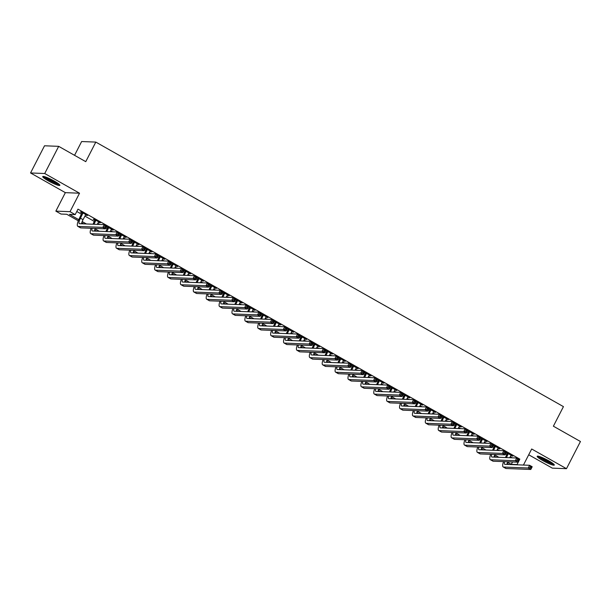 <?xml version="1.0" encoding="UTF-8"?>
<svg xmlns="http://www.w3.org/2000/svg" width="611" height="611" viewBox="0 0 611 611"><rect width="100%" height="100%" fill="white"/><g stroke="black" fill="none" stroke-linecap="round" stroke-linejoin="round"><path stroke-width="0.92" d="M48.307 180.848A9.623 1.314 -152.8 0 0 59.855 185.37A9.623 1.314 -152.8 0 0 54.287 181.085A9.623 1.314 -152.8 0 0 42.739 176.571A9.623 1.314 -152.8 0 0 48.307 180.848M542.751 460.564A9.623 1.314 -152.8 0 0 554.292 465.078A9.623 1.314 -152.8 0 0 548.724 460.793A9.623 1.314 -152.8 0 0 537.176 456.28A9.623 1.314 -152.8 0 0 542.751 460.564M78.3 220.8L66.752 214.27L61.008 214.049L55.853 211.131L70.028 211.681L75.184 214.598L69.433 214.377L78.781 219.662M65.354 192.648L79.522 193.206L44.718 173.516L58.687 146.342L44.519 145.785L30.55 172.959L65.354 192.648L55.853 211.131M74.557 155.316L81.637 141.538L95.812 142.088L563.441 406.628L553.383 426.195L580.45 441.509L566.481 468.683L531.685 448.993L523.436 465.047M528.714 454.775L552.313 468.133L566.481 468.683M44.718 173.516L30.55 172.959M518.632 459.075L519.824 459.121L77.971 209.161L75.184 214.598M76.772 211.505L81.538 214.201M84.868 216.088L94.422 221.495M97.76 223.382L99.715 224.489M105.886 227.979L107.315 228.789M110.652 230.675L112.6 231.775M118.778 235.273L120.207 236.075M123.537 237.962L125.492 239.069M131.671 242.567L133.091 243.369M136.429 245.255L138.384 246.363M144.555 249.853L145.983 250.663M149.321 252.549L151.268 253.649M157.447 257.147L158.875 257.957M162.205 259.843L164.16 260.943M170.339 264.441L171.76 265.243M175.097 267.129L177.045 268.237M183.224 271.735L184.652 272.537M187.982 274.423L189.937 275.53M196.116 279.021L197.536 279.83M200.874 281.717L202.829 282.817M209.008 286.315L210.428 287.117M213.766 289.003L215.714 290.11M221.892 293.608L223.32 294.41M226.65 296.297L228.606 297.404M234.784 300.895L236.205 301.704M239.543 303.591L241.498 304.698M247.676 308.188L249.097 308.998M252.435 310.884L254.382 311.984M260.561 315.482L261.989 316.284M265.319 318.171L267.274 319.278M273.453 322.776L274.874 323.578M278.211 325.464L280.166 326.572M286.345 330.062L287.766 330.872M291.103 332.758L293.051 333.858M299.23 337.356L300.658 338.166M303.988 340.052L305.943 341.152M312.122 344.65L313.542 345.452M316.88 347.338L318.835 348.446M325.014 351.936L326.434 352.746M329.772 354.632L331.72 355.739M337.898 359.23L339.326 360.039M342.656 361.926L344.612 363.026M350.79 366.524L352.211 367.326M355.549 369.212L357.504 370.319M363.675 373.817L365.103 374.619M368.441 376.506L370.388 377.613M376.567 381.104L377.995 381.913M381.325 383.8L383.28 384.899M389.459 388.397L390.88 389.207M394.217 391.093L396.165 392.193M402.344 395.691L403.772 396.493M407.102 398.38L409.057 399.487M415.236 402.985L416.664 403.787M419.994 405.673L421.949 406.781M428.128 410.271L429.548 411.081M432.886 412.967L434.833 414.067M441.012 417.565L442.44 418.367M445.77 420.253L447.726 421.361M453.904 424.859L455.325 425.661M458.662 427.547L460.618 428.655M466.796 432.145L468.217 432.955M471.555 434.841L473.502 435.948M479.681 439.439L481.109 440.248M484.439 442.135L486.394 443.235M492.573 446.733L493.993 447.535M497.331 449.421L499.286 450.528M505.465 454.026L506.886 454.828M510.223 456.715L512.171 457.822M510.842 455.5L512.85 456.134L506.183 452.614M506.084 452.812L507.39 453.545M497.957 448.214L499.958 448.841L493.298 445.327M493.192 445.518L494.498 446.259M485.065 440.921L487.066 441.554L480.406 438.034M480.307 438.232L481.605 438.965M472.173 433.627L474.182 434.261L467.514 430.74M467.415 430.938L468.721 431.672M459.289 426.341L461.29 426.967L454.63 423.446M454.523 423.644L455.829 424.385M446.397 419.047L448.398 419.673L441.738 416.16M441.638 416.351L442.937 417.092M433.505 411.753L435.513 412.387L428.846 408.866M428.746 409.065L430.052 409.798M420.62 404.459L422.621 405.093L415.961 401.572M415.862 401.771L417.16 402.504M407.728 397.173L409.737 397.799L403.069 394.286M402.97 394.477L404.268 395.218M394.836 389.879L396.845 390.505L390.177 386.992M390.078 387.183L391.384 387.924M381.951 382.585L383.952 383.219L377.293 379.698M377.193 379.897L378.492 380.63M369.059 375.299L371.068 375.925L364.4 372.405M364.301 372.603L365.599 373.336M356.167 368.005L358.176 368.632L351.516 365.118M351.409 365.309L352.715 366.05M343.283 360.711L345.284 361.345L338.624 357.825M338.525 358.023L339.823 358.756M330.391 353.418L332.399 354.052L325.732 350.531M325.632 350.729L326.931 351.462M317.499 346.132L319.507 346.758L312.847 343.237M312.74 343.435L314.046 344.176M304.614 338.838L306.615 339.464L299.955 335.951M299.856 336.142L301.154 336.882M291.722 331.544L293.731 332.178L287.063 328.657M286.964 328.855L288.27 329.589M278.83 324.25L280.839 324.884L274.179 321.363M274.072 321.562L275.378 322.295M265.945 316.964L267.946 317.59L261.287 314.077M261.187 314.268L262.486 315.009M253.053 309.67L255.062 310.304L248.394 306.783M248.295 306.982L249.601 307.715M240.169 302.376L242.17 303.01L235.51 299.489M235.403 299.688L236.709 300.421M227.277 295.09L229.278 295.716L222.618 292.195M222.519 292.394L223.817 293.135M214.385 287.796L216.393 288.423L209.726 284.909M209.626 285.1L210.932 285.841M201.5 280.502L203.501 281.136L196.841 277.615M196.742 277.814L198.04 278.547M188.608 273.209L190.617 273.843L183.949 270.322M183.85 270.52L185.148 271.253M175.716 265.922L177.725 266.549L171.057 263.028M170.958 263.226L172.264 263.967M162.832 258.629L164.833 259.255L158.173 255.742M158.073 255.933L159.372 256.673M149.939 251.335L151.948 251.969L145.281 248.448M145.181 248.646L146.48 249.38M137.047 244.049L139.056 244.675L132.396 241.154M132.289 241.353L133.595 242.086M124.163 236.755L126.164 237.381L119.504 233.868M119.405 234.059L120.703 234.8M111.271 229.461L113.279 230.095L106.612 226.574M106.513 226.773L107.811 227.506M98.379 222.167L100.387 222.801L94.201 219.303L93.246 219.265L94.926 220.212M85.494 214.881L87.495 215.507L81.309 212.009L80.354 211.971L82.034 212.926M79.522 193.206L70.028 211.681M519.824 459.121L517.028 464.559L517.486 464.818M58.687 146.342L85.754 161.655L95.812 142.088M506.97 464.161L508.604 464.23L507.138 463.398M496.178 457.196L494.246 456.104M483.286 449.902L481.361 448.818M470.394 442.616L468.469 441.524M457.509 435.322L455.577 434.23M444.617 428.028L442.692 426.936M431.725 420.742L429.8 419.65M418.841 413.448L416.908 412.356M405.948 406.155L404.024 405.062M393.056 398.861L391.132 397.776M380.172 391.575L378.24 390.482M367.28 384.281L365.355 383.189M354.388 376.987L352.463 375.895M341.503 369.693L339.571 368.609M328.611 362.407L326.686 361.315M315.727 355.113L313.794 354.021M302.835 347.819L300.91 346.735M289.942 340.533L288.018 339.441M277.058 333.239L275.126 332.147M264.166 325.946L262.241 324.853M251.274 318.652L249.349 317.567M238.389 311.366L236.457 310.273M225.497 304.072L223.573 302.98M212.605 296.778L210.68 295.686M199.721 289.484L197.788 288.4M186.829 282.198L184.904 281.106M173.936 274.904L172.012 273.812M161.052 267.61L159.12 266.526M148.16 260.324L146.235 259.232M135.268 253.03L133.343 251.938M122.383 245.737L120.451 244.644M109.491 238.443L107.567 237.358M96.607 231.157L94.674 230.064M83.715 223.863L81.79 222.771M507.527 462.206L511.285 464.329L517.028 464.559M82.172 221.579L86.395 223.97M95.064 228.873L99.288 231.256M107.956 236.167L112.172 238.55M120.841 243.453L125.064 245.843M133.733 250.747L137.949 253.137M146.625 258.041L150.841 260.423M159.509 265.327L163.733 267.717M172.401 272.621L176.617 275.011M185.293 279.914L189.509 282.297M198.178 287.208L202.401 289.591M211.07 294.494L215.286 296.885M223.962 301.788L228.178 304.179M236.847 309.082L241.07 311.465M249.739 316.376L253.955 318.759M262.623 323.662L266.847 326.053M275.515 330.956L279.739 333.346M288.407 338.25L292.623 340.632M301.292 345.536L305.515 347.926M314.184 352.83L318.407 355.22M327.076 360.123L331.292 362.506M339.96 367.417L344.184 369.8M352.853 374.703L357.076 377.094M365.745 381.997L369.961 384.388M378.629 389.291L382.853 391.674M391.521 396.577L395.737 398.968M404.413 403.871L408.629 406.262M417.298 411.165L421.521 413.548M430.19 418.459L434.406 420.842M443.082 425.745L447.298 428.135M455.966 433.039L460.19 435.429M468.858 440.332L473.074 442.715M481.743 447.626L485.966 450.009M494.635 454.912L498.859 457.303M512.507 461.962L511.285 464.329M512.094 455.707L511.888 456.096M499.202 448.413L499.004 448.802M486.31 441.119L486.112 441.516M473.426 433.833L473.22 434.222M460.534 426.539L460.335 426.929M447.642 419.245L447.443 419.635M434.757 411.959L434.551 412.349M421.865 404.665L421.666 405.055M408.973 397.371L408.774 397.761M396.088 390.078L395.89 390.475M383.196 382.791L382.998 383.181M370.312 375.498L370.106 375.887M357.42 368.204L357.221 368.593M344.528 360.918L344.329 361.307M331.643 353.624L331.437 354.013M318.751 346.33L318.552 346.72M305.859 339.036L305.66 339.433M292.975 331.75L292.768 332.14M280.082 324.456L279.884 324.846M267.19 317.162L266.992 317.552M254.306 309.869L254.1 310.266M241.414 302.582L241.215 302.972M228.522 295.289L228.323 295.678M215.637 287.995L215.431 288.384M202.745 280.709L202.547 281.098M189.853 273.415L189.654 273.804M176.969 266.121L176.77 266.511M164.076 258.827L163.878 259.224M151.192 251.541L150.986 251.931M138.3 244.247L138.101 244.637M125.408 236.953L125.209 237.343M112.523 229.667L112.317 230.057M99.631 222.373L99.433 222.763M86.739 215.08L86.541 215.469M508.344 453.583L506.443 457.593M511.163 455.18L509.704 457.723M505.48 457.563L507.435 453.072M507.695 461.779A6.171 1.718 -60.5 0 0 506.939 464.406M504.64 461.656A6.171 1.718 -60.5 0 0 504.694 464.261A6.171 1.718 -60.5 0 0 504.938 464.329L529.615 465.292L532.196 466.751L530.799 469.462L506.114 468.507A9.249 2.581 119.5 0 1 505.748 468.408L503.174 466.949A9.249 2.581 119.5 0 1 503.579 461.618M530.944 468.232L531.501 467.148L530.47 466.56L529.913 467.652L530.944 468.232L530.799 469.462L528.225 468.003L503.54 467.048A9.249 2.581 119.5 0 1 503.174 466.949M529.913 467.652L528.225 468.003L529.615 465.292L530.47 466.56M508.299 453.973L507.344 453.935M531.501 467.148L532.196 466.751M495.452 446.297L493.551 450.307M498.278 447.894L496.812 450.429M492.596 450.269L494.551 445.778M494.803 454.485A6.171 1.718 -60.5 0 0 494.055 457.112M491.748 454.363A6.171 1.718 -60.5 0 0 491.802 456.967A6.171 1.718 -60.5 0 0 492.046 457.036L516.73 457.998L519.304 459.457L517.907 462.176L493.23 461.213A9.249 2.581 119.5 0 1 492.863 461.114L490.282 459.655A9.249 2.581 119.5 0 1 490.694 454.324M518.052 460.938L518.609 459.854L517.578 459.273L517.021 460.358L518.052 460.938L517.907 462.176L515.333 460.717L490.648 459.755A9.249 2.581 119.5 0 1 490.282 459.655M517.021 460.358L515.333 460.717L516.73 457.998L517.578 459.273M495.414 446.679L494.452 446.649M518.609 459.854L519.304 459.457M482.568 439.003L480.658 443.013M485.386 440.6L483.927 443.143M479.704 442.975L481.659 438.492M481.919 447.191A6.171 1.718 -60.5 0 0 481.163 449.826M478.864 447.076A6.171 1.718 -60.5 0 0 478.909 449.681A6.171 1.718 -60.5 0 0 479.154 449.742L503.838 450.704L506.42 452.163L505.022 454.882L480.338 453.92A9.249 2.581 119.5 0 1 479.971 453.82L477.39 452.361A9.249 2.581 119.5 0 1 477.802 447.031M505.167 453.645L505.725 452.56L504.694 451.98L504.136 453.064L505.167 453.645L505.022 454.882L502.441 453.423L477.756 452.461A9.249 2.581 119.5 0 1 477.39 452.361M504.136 453.064L502.441 453.423L503.838 450.704L504.694 451.98M482.522 439.393L481.567 439.355M505.725 452.56L506.42 452.163M469.676 431.71L467.774 435.719M472.502 433.306L471.035 435.849M466.812 435.681L468.767 431.198M469.027 439.897A6.171 1.718 -60.5 0 0 468.27 442.532M465.972 439.783A6.171 1.718 -60.5 0 0 466.025 442.387A6.171 1.718 -60.5 0 0 466.269 442.456L490.954 443.418L493.528 444.869L492.13 447.588L467.446 446.626A9.249 2.581 119.5 0 1 467.079 446.526L464.505 445.068A9.249 2.581 119.5 0 1 464.91 439.737M492.275 446.358L492.833 445.266L491.802 444.686L491.244 445.77L492.275 446.358L492.13 447.588L489.556 446.129L464.872 445.167A9.249 2.581 119.5 0 1 464.505 445.068M491.244 445.77L489.556 446.129L490.954 443.418L491.802 444.686M469.63 432.099L468.675 432.061M492.833 445.266L493.528 444.869M456.784 424.416L454.882 428.433M459.609 426.02L458.143 428.555M453.927 428.395L455.882 423.904M456.134 432.611A6.171 1.718 -60.5 0 0 455.386 435.238M453.079 432.489A6.171 1.718 -60.5 0 0 453.133 435.093A6.171 1.718 -60.5 0 0 453.377 435.162L478.062 436.124L480.636 437.583L479.245 440.302L454.561 439.34A9.249 2.581 119.5 0 1 454.194 439.24L451.613 437.782A9.249 2.581 119.5 0 1 452.025 432.451M479.383 439.065L479.94 437.98L478.909 437.392L478.352 438.484L479.383 439.065L479.245 440.302L476.664 438.843L451.98 437.881A9.249 2.581 119.5 0 1 451.613 437.782M478.352 438.484L476.664 438.843L478.062 436.124L478.909 437.392M456.745 424.805L455.783 424.767M479.94 437.98L480.636 437.583M553.26 463.749A8.325 1.138 27.2 0 1 550.916 463.169A8.325 1.138 27.2 0 1 543.591 459.701A8.325 1.138 27.2 0 1 538.864 456.341M540.552 456.898A7.714 1.054 -152.8 0 0 550.847 462.374A7.714 1.054 -152.8 0 0 551.832 462.695M538.047 456.165A9.562 1.306 -152.8 0 0 551.618 463.665A9.562 1.306 -152.8 0 0 553.879 464.299M58.824 184.033A8.325 1.138 27.2 0 1 49.163 180.001A8.325 1.138 27.2 0 1 44.42 176.632M46.108 177.19A7.714 1.054 -152.8 0 0 49.628 179.458A7.714 1.054 -152.8 0 0 57.388 182.987M43.61 176.457A9.562 1.306 -152.8 0 0 48.773 179.985A9.562 1.306 -152.8 0 0 59.443 184.591M443.899 417.13L441.99 421.139M446.717 418.726L445.259 421.269M441.035 421.101L442.99 416.618M443.25 425.317A6.171 1.718 -60.5 0 0 442.494 427.944M440.195 425.195A6.171 1.718 -60.5 0 0 440.241 427.807A6.171 1.718 -60.5 0 0 440.485 427.868L465.17 428.83L467.751 430.289L466.353 433.008L441.669 432.046A9.249 2.581 119.5 0 1 441.302 431.946L438.721 430.488A9.249 2.581 119.5 0 1 439.133 425.157M466.498 431.771L467.056 430.686L466.025 430.106L465.467 431.19L466.498 431.771L466.353 433.008L463.772 431.549L439.088 430.587A9.249 2.581 119.5 0 1 438.721 430.488M465.467 431.19L463.772 431.549L465.17 428.83L466.025 430.106M443.853 417.519L442.899 417.481M467.056 430.686L467.751 430.289M431.007 409.836L429.105 413.846M433.833 411.432L432.367 413.975M428.143 413.807L430.098 409.324M430.358 418.023A6.171 1.718 -60.5 0 0 429.602 420.658M427.303 417.909A6.171 1.718 -60.5 0 0 427.356 420.513A6.171 1.718 -60.5 0 0 427.601 420.574L452.285 421.537L454.859 422.995L453.461 425.714L428.777 424.752A9.249 2.581 119.5 0 1 428.41 424.653L425.836 423.194A9.249 2.581 119.5 0 1 426.241 417.863M453.606 424.485L454.164 423.392L453.133 422.812L452.575 423.897L453.606 424.485L453.461 425.714L450.887 424.255L426.203 423.293A9.249 2.581 119.5 0 1 425.836 423.194M452.575 423.897L450.887 424.255L452.285 421.537L453.133 422.812M430.969 410.225L430.007 410.187M454.164 423.392L454.859 422.995M418.115 402.542L416.213 406.552M420.941 404.138L419.474 406.682M415.259 406.521L417.214 402.03M417.473 410.737A6.171 1.718 -60.5 0 0 416.717 413.364M414.411 410.615A6.171 1.718 -60.5 0 0 414.464 413.219A6.171 1.718 -60.5 0 0 414.709 413.288L439.393 414.25L441.967 415.709L440.577 418.42L415.892 417.458A9.249 2.581 119.5 0 1 415.526 417.366L412.944 415.908A9.249 2.581 119.5 0 1 413.357 410.577M440.714 417.191L441.279 416.106L440.248 415.518L439.683 416.61L440.714 417.191L440.577 418.42L437.995 416.962L413.311 416.007A9.249 2.581 119.5 0 1 412.944 415.908M439.683 416.61L437.995 416.962L439.393 414.25L440.248 415.518M418.077 402.932L417.122 402.893M441.279 416.106L441.967 415.709M405.23 395.256L403.329 399.266M408.049 396.852L406.59 399.388M402.366 399.227L404.322 394.737M404.581 403.443A6.171 1.718 -60.5 0 0 403.825 406.071M401.526 403.321A6.171 1.718 -60.5 0 0 401.572 405.925A6.171 1.718 -60.5 0 0 401.817 405.994L426.501 406.957L429.082 408.415L427.685 411.134L403 410.172A9.249 2.581 119.5 0 1 402.634 410.073L400.06 408.614A9.249 2.581 119.5 0 1 400.465 403.283M427.83 409.897L428.387 408.812L427.356 408.224L426.799 409.317L427.83 409.897L427.685 411.134L425.103 409.675L400.419 408.713A9.249 2.581 119.5 0 1 400.06 408.614M426.799 409.317L425.103 409.675L426.501 406.957L427.356 408.224M405.185 395.638L404.23 395.607M428.387 408.812L429.082 408.415M392.338 387.962L390.437 391.972M395.164 389.558L393.698 392.102M389.474 391.934L391.43 387.45M391.689 396.149A6.171 1.718 -60.5 0 0 390.933 398.784M388.634 396.035A6.171 1.718 -60.5 0 0 388.688 398.639A6.171 1.718 -60.5 0 0 388.932 398.7L413.616 399.663L416.19 401.122L414.793 403.84L390.108 402.878A9.249 2.581 119.5 0 1 389.742 402.779L387.168 401.32A9.249 2.581 119.5 0 1 387.573 395.989M414.938 402.603L415.495 401.519L414.464 400.938L413.907 402.023L414.938 402.603L414.793 403.84L412.219 402.382L387.534 401.419A9.249 2.581 119.5 0 1 387.168 401.32M413.907 402.023L412.219 402.382L413.616 399.663L414.464 400.938M392.3 388.352L391.338 388.313M415.495 401.519L416.19 401.122M379.446 380.668L377.545 384.678M382.272 382.265L380.806 384.808M376.59 384.64L378.545 380.157M378.805 388.856A6.171 1.718 -60.5 0 0 378.049 391.491M375.742 388.741A6.171 1.718 -60.5 0 0 375.796 391.346A6.171 1.718 -60.5 0 0 376.04 391.414L400.724 392.369L403.298 393.828L401.908 396.547L377.224 395.584A9.249 2.581 119.5 0 1 376.857 395.485L374.276 394.026A9.249 2.581 119.5 0 1 374.688 388.695M402.046 395.317L402.611 394.225L401.58 393.644L401.015 394.729L402.046 395.317L401.908 396.547L399.327 395.088L374.642 394.126A9.249 2.581 119.5 0 1 374.276 394.026M401.015 394.729L399.327 395.088L400.724 392.369L401.58 393.644M379.408 381.058L378.453 381.02M402.611 394.225L403.298 393.828M366.562 373.374L364.66 377.392M369.38 374.971L367.921 377.514M363.698 377.354L365.653 372.863M365.913 381.57A6.171 1.718 -60.5 0 0 365.157 384.197M362.858 381.447A6.171 1.718 -60.5 0 0 362.903 384.052A6.171 1.718 -60.5 0 0 363.148 384.12L387.832 385.083L390.414 386.542L389.016 389.253L364.332 388.298A9.249 2.581 119.5 0 1 363.965 388.199L361.391 386.74A9.249 2.581 119.5 0 1 361.796 381.409M389.161 388.023L389.719 386.939L388.688 386.351L388.13 387.443L389.161 388.023L389.016 389.253L386.435 387.802L361.758 386.839A9.249 2.581 119.5 0 1 361.391 386.74M388.13 387.443L386.435 387.802L387.832 385.083L388.688 386.351M366.516 373.764L365.561 373.726M389.719 386.939L390.414 386.542M353.67 366.088L351.768 370.098M356.496 367.685L355.029 370.22M350.813 370.06L352.761 365.569M353.021 374.276A6.171 1.718 -60.5 0 0 352.264 376.903M349.966 374.153A6.171 1.718 -60.5 0 0 350.019 376.758A6.171 1.718 -60.5 0 0 350.263 376.827L374.948 377.789L377.522 379.248L376.124 381.967L351.44 381.004A9.249 2.581 119.5 0 1 351.073 380.905L348.499 379.446A9.249 2.581 119.5 0 1 348.904 374.115M376.269 380.729L376.827 379.645L375.796 379.064L375.238 380.149L376.269 380.729L376.124 381.967L373.55 380.508L348.866 379.546A9.249 2.581 119.5 0 1 348.499 379.446M375.238 380.149L373.55 380.508L374.948 377.789L375.796 379.064M353.632 366.478L352.669 366.44M376.827 379.645L377.522 379.248M340.778 358.794L338.876 362.804M343.603 360.391L342.137 362.934M337.921 362.766L339.876 358.283M340.136 366.982A6.171 1.718 -60.5 0 0 339.38 369.617M337.073 366.867A6.171 1.718 -60.5 0 0 337.127 369.472A6.171 1.718 -60.5 0 0 337.371 369.533L362.056 370.495L364.637 371.954L363.24 374.673L338.555 373.711A9.249 2.581 119.5 0 1 338.189 373.611L335.607 372.152A9.249 2.581 119.5 0 1 336.019 366.821M363.377 373.443L363.942 372.351L362.911 371.771L362.346 372.855L363.377 373.443L363.24 374.673L360.658 373.214L335.974 372.252A9.249 2.581 119.5 0 1 335.607 372.152M362.346 372.855L360.658 373.214L362.056 370.495L362.911 371.771M340.739 359.184L339.785 359.146M363.942 372.351L364.637 371.954M327.893 351.501L325.991 355.51M330.711 353.097L329.253 355.64M325.029 355.472L326.984 350.989M327.244 359.688A6.171 1.718 -60.5 0 0 326.488 362.323M324.189 359.574A6.171 1.718 -60.5 0 0 324.235 362.178A6.171 1.718 -60.5 0 0 324.479 362.247L349.164 363.209L351.745 364.668L350.347 367.379L325.663 366.417A9.249 2.581 119.5 0 1 325.296 366.317L322.723 364.866A9.249 2.581 119.5 0 1 323.127 359.528M350.493 366.149L351.05 365.065L350.019 364.477L349.461 365.561L350.493 366.149L350.347 367.379L347.774 365.92L323.089 364.958A9.249 2.581 119.5 0 1 322.723 364.866M349.461 365.561L347.774 365.92L349.164 363.209L350.019 364.477M327.847 351.89L326.893 351.852M351.05 365.065L351.745 364.668M315.001 344.207L313.099 348.224M317.827 345.811L316.361 348.346M312.145 348.186L314.092 343.695M314.352 352.402A6.171 1.718 -60.5 0 0 313.603 355.029M311.297 352.28A6.171 1.718 -60.5 0 0 311.35 354.884A6.171 1.718 -60.5 0 0 311.595 354.953L336.279 355.915L338.853 357.374L337.455 360.093L312.771 359.131A9.249 2.581 119.5 0 1 312.412 359.031L309.83 357.572A9.249 2.581 119.5 0 1 310.243 352.242M337.6 358.856L338.158 357.771L337.127 357.183L336.569 358.275L337.6 358.856L337.455 360.093L334.881 358.634L310.197 357.672A9.249 2.581 119.5 0 1 309.83 357.572M336.569 358.275L334.881 358.634L336.279 355.915L337.127 357.183M314.963 344.596L314.001 344.558M338.158 357.771L338.853 357.374M302.117 336.921L300.207 340.93M304.935 338.517L303.468 341.06M299.253 340.892L301.208 336.409M301.467 345.108A6.171 1.718 -60.5 0 0 300.711 347.735M298.405 344.986A6.171 1.718 -60.5 0 0 298.458 347.598A6.171 1.718 -60.5 0 0 298.703 347.659L323.387 348.621L325.969 350.08L324.571 352.799L299.886 351.837A9.249 2.581 119.5 0 1 299.52 351.737L296.938 350.279A9.249 2.581 119.5 0 1 297.351 344.948M324.716 351.562L325.273 350.477L324.242 349.897L323.685 350.981L324.716 351.562L324.571 352.799L321.989 351.34L297.305 350.378A9.249 2.581 119.5 0 1 296.938 350.279M323.685 350.981L321.989 351.34L323.387 348.621L324.242 349.897M302.071 337.31L301.116 337.272M325.273 350.477L325.969 350.08M289.224 329.627L287.323 333.637M292.043 331.223L290.584 333.766M286.36 333.598L288.316 329.115M288.575 337.814A6.171 1.718 -60.5 0 0 287.819 340.449M285.52 337.7A6.171 1.718 -60.5 0 0 285.574 340.304A6.171 1.718 -60.5 0 0 285.811 340.365L310.495 341.328L313.076 342.786L311.679 345.505L286.994 344.543A9.249 2.581 119.5 0 1 286.628 344.444L284.054 342.985A9.249 2.581 119.5 0 1 284.459 337.654M311.824 344.276L312.381 343.183L311.35 342.603L310.793 343.688L311.824 344.276L311.679 345.505L309.105 344.046L284.421 343.084A9.249 2.581 119.5 0 1 284.054 342.985M310.793 343.688L309.105 344.046L310.495 341.328L311.35 342.603M289.179 330.016L288.224 329.978M312.381 343.183L313.076 342.786M276.332 322.333L274.431 326.343M279.158 323.929L277.692 326.473M273.476 326.312L275.431 321.821M275.683 330.528A6.171 1.718 -60.5 0 0 274.935 333.155M272.628 330.406A6.171 1.718 -60.5 0 0 272.682 333.01A6.171 1.718 -60.5 0 0 272.926 333.079L297.61 334.041L300.184 335.5L298.787 338.211L274.11 337.257A9.249 2.581 119.5 0 1 273.743 337.157L271.162 335.699A9.249 2.581 119.5 0 1 271.574 330.368M298.932 336.982L299.489 335.897L298.458 335.309L297.901 336.401L298.932 336.982L298.787 338.211L296.213 336.753L271.528 335.798A9.249 2.581 119.5 0 1 271.162 335.699M297.901 336.401L296.213 336.753L297.61 334.041L298.458 335.309M276.294 322.723L275.332 322.684M299.489 335.897L300.184 335.5M263.448 315.047L261.539 319.057M266.266 316.643L264.8 319.179M260.584 319.018L262.539 314.528M262.799 323.234A6.171 1.718 -60.5 0 0 262.043 325.862M259.744 323.112A6.171 1.718 -60.5 0 0 259.79 325.716A6.171 1.718 -60.5 0 0 260.034 325.785L284.718 326.748L287.3 328.206L285.902 330.925L261.218 329.963A9.249 2.581 119.5 0 1 260.851 329.864L258.27 328.405A9.249 2.581 119.5 0 1 258.682 323.074M286.047 329.688L286.605 328.603L285.574 328.023L285.016 329.108L286.047 329.688L285.902 330.925L283.321 329.466L258.636 328.504A9.249 2.581 119.5 0 1 258.27 328.405M285.016 329.108L283.321 329.466L284.718 326.748L285.574 328.023M263.402 315.429L262.447 315.398M286.605 328.603L287.3 328.206M250.556 307.753L248.654 311.763M253.382 309.349L251.915 311.893M247.692 311.725L249.647 307.241M249.907 315.94A6.171 1.718 -60.5 0 0 249.151 318.575M246.852 315.826A6.171 1.718 -60.5 0 0 246.905 318.43A6.171 1.718 -60.5 0 0 247.15 318.491L271.826 319.454L274.408 320.912L273.01 323.631L248.326 322.669A9.249 2.581 119.5 0 1 247.959 322.57L245.385 321.111A9.249 2.581 119.5 0 1 245.79 315.78M273.155 322.394L273.713 321.31L272.682 320.729L272.124 321.814L273.155 322.394L273.01 323.631L270.436 322.173L245.752 321.21A9.249 2.581 119.5 0 1 245.385 321.111M272.124 321.814L270.436 322.173L271.826 319.454L272.682 320.729M250.51 308.143L249.555 308.104M273.713 321.31L274.408 320.912M237.664 300.459L235.762 304.469M240.49 302.055L239.023 304.599M234.807 304.431L236.763 299.948M237.015 308.647A6.171 1.718 -60.5 0 0 236.266 311.282M233.96 308.532A6.171 1.718 -60.5 0 0 234.013 311.136A6.171 1.718 -60.5 0 0 234.257 311.205L258.942 312.168L261.516 313.619L260.126 316.338L235.441 315.375A9.249 2.581 119.5 0 1 235.075 315.276L232.493 313.817A9.249 2.581 119.5 0 1 232.906 308.486M260.263 315.108L260.821 314.016L259.79 313.435L259.232 314.52L260.263 315.108L260.126 316.338L257.544 314.879L232.86 313.917A9.249 2.581 119.5 0 1 232.493 313.817M259.232 314.52L257.544 314.879L258.942 312.168L259.79 313.435M237.626 300.849L236.663 300.811M260.821 314.016L261.516 313.619M224.779 293.165L222.87 297.183M227.598 294.762L226.139 297.305M221.915 297.145L223.87 292.654M224.13 301.36A6.171 1.718 -60.5 0 0 223.374 303.988M221.075 301.238A6.171 1.718 -60.5 0 0 221.121 303.843A6.171 1.718 -60.5 0 0 221.365 303.911L246.05 304.874L248.631 306.332L247.234 309.051L222.549 308.089A9.249 2.581 119.5 0 1 222.183 307.99L219.601 306.531A9.249 2.581 119.5 0 1 220.013 301.2M247.379 307.814L247.936 306.73L246.905 306.142L246.348 307.234L247.379 307.814L247.234 309.051L244.652 307.593L219.968 306.63A9.249 2.581 119.5 0 1 219.601 306.531M246.348 307.234L244.652 307.593L246.05 304.874L246.905 306.142M224.733 293.555L223.779 293.517M247.936 306.73L248.631 306.332M211.887 285.879L209.985 289.889M214.713 287.476L213.247 290.011M209.023 289.851L210.978 285.368M211.238 294.067A6.171 1.718 -60.5 0 0 210.482 296.694M208.183 293.944A6.171 1.718 -60.5 0 0 208.236 296.556A6.171 1.718 -60.5 0 0 208.481 296.618L233.165 297.58L235.739 299.039L234.341 301.758L209.657 300.795A9.249 2.581 119.5 0 1 209.29 300.696L206.717 299.237A9.249 2.581 119.5 0 1 207.121 293.906M234.487 300.52L235.044 299.436L234.013 298.855L233.455 299.94L234.487 300.52L234.341 301.758L231.768 300.299L207.083 299.337A9.249 2.581 119.5 0 1 206.717 299.237M233.455 299.94L231.768 300.299L233.165 297.58L234.013 298.855M211.849 286.269L210.887 286.231M235.044 299.436L235.739 299.039M198.995 278.585L197.093 282.595M201.821 280.182L200.355 282.725M196.139 282.557L198.094 278.074M198.346 286.773A6.171 1.718 -60.5 0 0 197.597 289.408M195.291 286.658A6.171 1.718 -60.5 0 0 195.344 289.263A6.171 1.718 -60.5 0 0 195.589 289.324L220.273 290.286L222.847 291.745L221.457 294.464L196.773 293.501A9.249 2.581 119.5 0 1 196.406 293.402L193.824 291.943A9.249 2.581 119.5 0 1 194.237 286.612M221.594 293.234L222.152 292.142L221.121 291.562L220.563 292.646L221.594 293.234L221.457 294.464L218.875 293.005L194.191 292.043A9.249 2.581 119.5 0 1 193.824 291.943M220.563 292.646L218.875 293.005L220.273 290.286L221.121 291.562M198.957 278.975L198.002 278.937M222.152 292.142L222.847 291.745M186.111 271.292L184.201 275.301M188.929 272.888L187.47 275.431M183.247 275.271L185.202 270.78M185.461 279.487A6.171 1.718 -60.5 0 0 184.705 282.114M182.406 279.364A6.171 1.718 -60.5 0 0 182.452 281.969A6.171 1.718 -60.5 0 0 182.697 282.038L207.381 283L209.963 284.459L208.565 287.17L183.88 286.208A9.249 2.581 119.5 0 1 183.514 286.116L180.94 284.657A9.249 2.581 119.5 0 1 181.345 279.326M208.71 285.94L209.268 284.856L208.236 284.268L207.679 285.352L208.71 285.94L208.565 287.17L205.983 285.711L181.299 284.757A9.249 2.581 119.5 0 1 180.94 284.657M207.679 285.352L205.983 285.711L207.381 283L208.236 284.268M186.065 271.681L185.11 271.643M209.268 284.856L209.963 284.459M173.219 264.005L171.317 268.015M176.044 265.602L174.578 268.137M170.354 267.977L172.31 263.486M172.569 272.193A6.171 1.718 -60.5 0 0 171.813 274.82M169.514 272.071A6.171 1.718 -60.5 0 0 169.568 274.675A6.171 1.718 -60.5 0 0 169.812 274.744L194.497 275.706L197.07 277.165L195.673 279.884L170.988 278.921A9.249 2.581 119.5 0 1 170.622 278.822L168.048 277.363A9.249 2.581 119.5 0 1 168.453 272.032M195.818 278.647L196.375 277.562L195.344 276.974L194.787 278.066L195.818 278.647L195.673 279.884L193.099 278.425L168.415 277.463A9.249 2.581 119.5 0 1 168.048 277.363M194.787 278.066L193.099 278.425L194.497 275.706L195.344 276.974M173.18 264.387L172.218 264.357M196.375 277.562L197.07 277.165M160.326 256.712L158.425 260.721M163.152 258.308L161.686 260.851M157.47 260.683L159.425 256.2M159.685 264.899A6.171 1.718 -60.5 0 0 158.929 267.526M156.622 264.784A6.171 1.718 -60.5 0 0 156.676 267.389A6.171 1.718 -60.5 0 0 156.92 267.45L181.604 268.412L184.178 269.871L182.788 272.59L158.104 271.628A9.249 2.581 119.5 0 1 157.737 271.528L155.156 270.07A9.249 2.581 119.5 0 1 155.568 264.739M182.926 271.353L183.491 270.268L182.46 269.688L181.895 270.772L182.926 271.353L182.788 272.59L180.207 271.131L155.522 270.169A9.249 2.581 119.5 0 1 155.156 270.07M181.895 270.772L180.207 271.131L181.604 268.412L182.46 269.688M160.288 257.101L159.334 257.063M183.491 270.268L184.178 269.871M147.442 249.418L145.54 253.428M150.26 251.014L148.801 253.557M144.578 253.389L146.533 248.906M146.793 257.605A6.171 1.718 -60.5 0 0 146.037 260.24M143.738 257.491A6.171 1.718 -60.5 0 0 143.784 260.095A6.171 1.718 -60.5 0 0 144.028 260.164L168.712 261.118L171.294 262.577L169.896 265.296L145.212 264.334A9.249 2.581 119.5 0 1 144.845 264.235L142.271 262.776A9.249 2.581 119.5 0 1 142.676 257.445M170.041 264.067L170.599 262.974L169.568 262.394L169.01 263.478L170.041 264.067L169.896 265.296L167.315 263.837L142.638 262.875A9.249 2.581 119.5 0 1 142.271 262.776M169.01 263.478L167.315 263.837L168.712 261.118L169.568 262.394M147.396 249.807L146.441 249.769M170.599 262.974L171.294 262.577M134.55 242.124L132.648 246.141M137.376 243.72L135.909 246.264M131.693 246.103L133.641 241.612M133.901 250.319A6.171 1.718 -60.5 0 0 133.145 252.946M130.846 250.197A6.171 1.718 -60.5 0 0 130.899 252.801A6.171 1.718 -60.5 0 0 131.144 252.87L155.828 253.832L158.402 255.291L157.004 258.002L132.32 257.048A9.249 2.581 119.5 0 1 131.953 256.948L129.379 255.49A9.249 2.581 119.5 0 1 129.784 250.159M157.149 256.773L157.707 255.688L156.676 255.1L156.118 256.192L157.149 256.773L157.004 258.002L154.43 256.551L129.746 255.589A9.249 2.581 119.5 0 1 129.379 255.49M156.118 256.192L154.43 256.551L155.828 253.832L156.676 255.1M134.512 242.514L133.549 242.475M157.707 255.688L158.402 255.291M121.658 234.838L119.756 238.848M124.484 236.434L123.017 238.97M118.801 238.809L120.757 234.319M121.016 243.025A6.171 1.718 -60.5 0 0 120.26 245.653M117.954 242.903A6.171 1.718 -60.5 0 0 118.007 245.507A6.171 1.718 -60.5 0 0 118.251 245.576L142.936 246.539L145.517 247.997L144.12 250.716L119.435 249.754A9.249 2.581 119.5 0 1 119.069 249.655L116.487 248.196A9.249 2.581 119.5 0 1 116.9 242.865M144.257 249.479L144.822 248.394L143.791 247.814L143.226 248.898L144.257 249.479L144.12 250.716L141.538 249.257L116.854 248.295A9.249 2.581 119.5 0 1 116.487 248.196M143.226 248.898L141.538 249.257L142.936 246.539L143.791 247.814M121.62 235.227L120.665 235.189M144.822 248.394L145.517 247.997M108.773 227.544L106.872 231.554M111.592 229.14L110.133 231.684M105.909 231.516L107.864 227.032M108.124 235.731A6.171 1.718 -60.5 0 0 107.368 238.366M105.069 235.617A6.171 1.718 -60.5 0 0 105.115 238.221A6.171 1.718 -60.5 0 0 105.359 238.282L130.044 239.245L132.625 240.703L131.228 243.422L106.543 242.46A9.249 2.581 119.5 0 1 106.177 242.361L103.603 240.902A9.249 2.581 119.5 0 1 104.007 235.571M131.373 242.193L131.93 241.101L130.899 240.52L130.342 241.605L131.373 242.193L131.228 243.422L128.646 241.964L103.969 241.001A9.249 2.581 119.5 0 1 103.603 240.902M130.342 241.605L128.646 241.964L130.044 239.245L130.899 240.52M108.727 227.934L107.773 227.895M131.93 241.101L132.625 240.703M95.881 220.25L93.979 224.26M98.707 221.846L97.241 224.39M93.025 224.222L94.972 219.739M95.232 228.438A6.171 1.718 -60.5 0 0 94.476 231.073M92.177 228.323A6.171 1.718 -60.5 0 0 92.23 230.927A6.171 1.718 -60.5 0 0 92.475 230.996L117.159 231.959L119.733 233.41L118.335 236.129L93.651 235.166A9.249 2.581 119.5 0 1 93.284 235.067L90.711 233.616A9.249 2.581 119.5 0 1 91.115 228.277M118.481 234.899L119.038 233.807L118.007 233.226L117.449 234.311L118.481 234.899L118.335 236.129L115.762 234.67L91.077 233.708A9.249 2.581 119.5 0 1 90.711 233.616M117.449 234.311L115.762 234.67L117.159 231.959L118.007 233.226M95.843 220.64L94.881 220.602M119.038 233.807L119.733 233.41M82.997 212.956L80.461 218.196A6.171 1.718 -60.5 0 0 79.338 223.634A6.171 1.718 -60.5 0 0 79.583 223.702L104.267 224.665L106.849 226.123L105.451 228.842L80.767 227.88A9.249 2.581 119.5 0 1 80.4 227.781L77.818 226.322A9.249 2.581 119.5 0 1 79.506 218.158L82.088 212.445M85.815 214.56L83.043 219.647A6.171 1.718 -60.5 0 0 81.591 223.779M105.596 227.605L106.154 226.521L105.123 225.933L104.565 227.025L105.596 227.605L105.451 228.842L102.869 227.384L78.185 226.421A9.249 2.581 119.5 0 1 77.818 226.322M104.565 227.025L102.869 227.384L104.267 224.665L105.123 225.933M82.951 213.346L81.996 213.308M106.154 226.521L106.849 226.123M506.114 468.507L503.54 467.048M493.23 461.213L490.648 459.755M480.338 453.92L477.756 452.461M467.446 446.626L464.872 445.167M454.561 439.34L451.98 437.881M441.669 432.046L439.088 430.587M428.777 424.752L426.203 423.293M415.892 417.458L413.311 416.007M403 410.172L400.419 408.713M390.108 402.878L387.534 401.419M377.224 395.584L374.642 394.126M364.332 388.298L361.758 386.839M351.44 381.004L348.866 379.546M338.555 373.711L335.974 372.252M325.663 366.417L323.089 364.958M312.771 359.131L310.197 357.672M299.886 351.837L297.305 350.378M286.994 344.543L284.421 343.084M274.11 337.257L271.528 335.798M261.218 329.963L258.636 328.504M248.326 322.669L245.752 321.21M235.441 315.375L232.86 313.917M222.549 308.089L219.968 306.63M209.657 300.795L207.083 299.337M196.773 293.501L194.191 292.043M183.88 286.208L181.299 284.757M170.988 278.921L168.415 277.463M158.104 271.628L155.522 270.169M145.212 264.334L142.638 262.875M132.32 257.048L129.746 255.589M119.435 249.754L116.854 248.295M106.543 242.46L103.969 241.001M93.651 235.166L91.077 233.708M83.043 219.647L80.461 218.196M80.767 227.88L78.185 226.421"/></g></svg>
